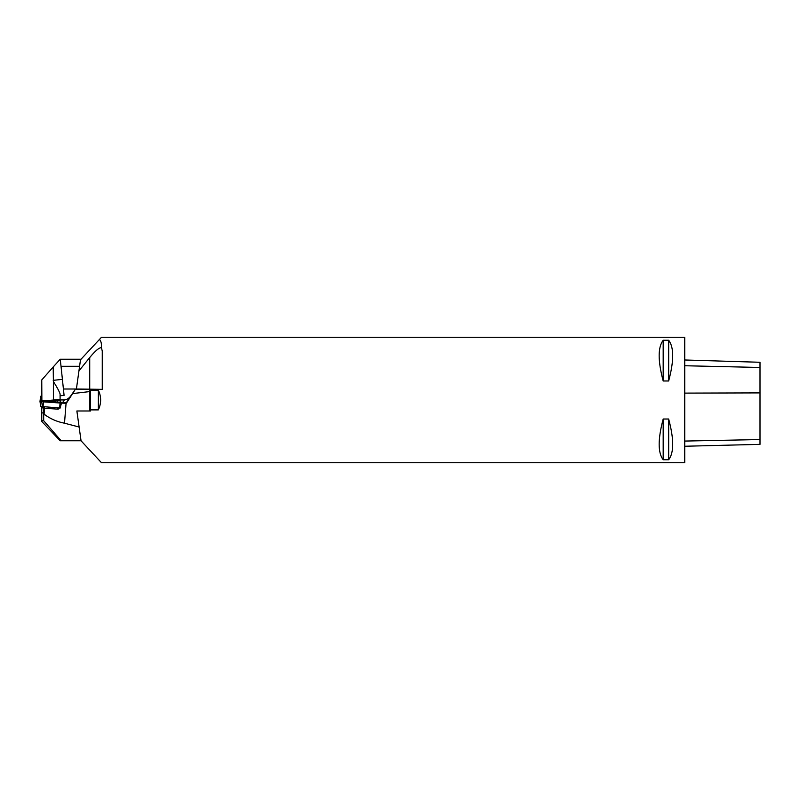 <?xml version="1.0" encoding="UTF-8"?>
<svg xmlns="http://www.w3.org/2000/svg" width="800" height="800" viewBox="0 0 800 800"><rect width="100%" height="100%" fill="white"/><g stroke="black" fill="none" stroke-linecap="round" stroke-linejoin="round"><path stroke-width="1.2" d="M79.59 366.29L61.03 366.29L64.08 395.36L60.09 395.78L60.09 393.94C59.05 390.94 56.81 386.81 53.39 381.54L53.21 366.96L41.75 379.95L41.88 401.09M60.09 393.94L60.09 400L59.77 399.4L53.39 400.05L53.39 381.54M41.75 400.96L53.39 400.05M61.03 366.29L60.2 359.23L53.21 366.96M63.42 389.02L76.4 389.02L80.58 359.23L60.28 359.23M44.9 401.1L60.23 400.19M58.14 400.65L60.23 400.49L58.14 400.65M41.75 396.18L40.62 396.28L40 401.35L61.46 403.12L40.01 401.35L61.45 403.12L60.14 408.06L40.62 406.42L40.01 401.35L40.62 396.28M41.75 401.44L43.26 401.54M49.2 401.39L56.13 400.89L51.4 401.63M57.33 401.19L58.3 400.53L57.02 400.21M49.63 401.42L54.99 401.18L51.64 401.56M56.79 400.23L56.1 400.89M80.51 359.78L101.48 337.28L684.74 337.28L684.74 462.72L101.48 462.72L81.06 440.81L79.12 427.02L64.5 423.21C56.91 421.75 50.11 418.74 44.09 414.18L44.56 408.25L58.22 409.17L59.27 408.01M44.09 414.18L43.65 416.1L43.54 413.15L43.94 408.2L44.56 408.25M61.42 403.11L66.36 403.29L75.33 389.34L70.63 396.11C68.88 398.42 66.79 399.7 64.37 399.93L60.23 399.94L60.24 402.19L62.79 402.37L64.37 399.93M64.5 423.21L66.07 403.27M43.88 401.22L41.75 401.08L42.6 401.5M43.54 413.15L41.75 412.7L41.75 406.8M56.86 402.05L60.24 402.19M79.12 427.02L76.87 410.98L89.73 410.98L89.73 389.34L75.33 389.34M70.63 396.11L66.36 402.68L62.79 402.37M81.06 440.77L60.19 440.77L41.75 421.45L41.75 412.7M61.14 440.77L43.67 420.7L41.75 420.7M43.65 416.1L43.67 420.7M42.61 401.34L43.52 401.4M57.6 402.36L59.53 402.66M61.47 402.96L59.58 402.49M66.36 402.68L66.36 403.29M89.73 391.58L72.68 393.58M41.68 406.69L42.45 407.83L43.87 408.19L58.22 409.17M50.14 401.45L57.33 402.16L50.14 401.45M44.21 401.06L43.16 401.59L44.6 401.95L58.3 402.88L57.36 402.17M51.21 401.72L46.55 401.32L51.21 401.72M58.14 409.15L59.17 408L58.13 409.15M44.6 401.95L45.44 401.37M101.48 337.28L99.49 339.42C101.12 341.19 101.75 343.94 101.38 347.66L102.27 351.04L102.27 389.34L76.4 389.02M90.51 390.11L98.35 390.11C101.39 396.71 101.39 403.3 98.35 409.89L90.51 409.89L90.51 389.34M89.73 410.98L90.51 410.98L90.51 409.89M98.35 409.89C101.39 403.29 101.39 396.7 98.35 390.11L98.35 409.89M663.18 419.02L668.67 419.02C674.03 439.16 674.03 452.74 668.67 459.76L663.18 459.76C657.83 452.74 657.83 439.16 663.18 419.02L663.18 459.76M663.18 340.24L668.67 340.24C674.03 347.26 674.03 360.84 668.67 380.98L663.18 380.98C657.83 360.84 657.83 347.26 663.18 340.24L663.18 380.98M78.95 370.88L89.73 357.53C95.21 350.89 99.1 347.6 101.38 347.66M684.74 446.25L760 444.36L760 362.28L684.74 359.98M668.67 459.76L668.67 419.02M668.67 380.98L668.67 340.24M41.75 401.17L40 401.35L40.62 406.42M62.4 379.37L53.21 380.34M41.4 401.2L41.15 396.22M41.76 401.79L42.38 406.86M43.48 401.94L43.03 406.91M60.06 403.06L59.61 408.03M61.45 403.13L60.13 408.06M57.93 407.92L57.75 409.13M44.53 407.02L44.34 408.23M43.01 406.91L43.87 408.19M89.73 389.02L89.73 357.53M760 439.55L684.74 441.07M760 392.9L684.74 393.11M760 367.47L684.74 365.74M42.45 407.83L41.67 406.68"/></g></svg>
